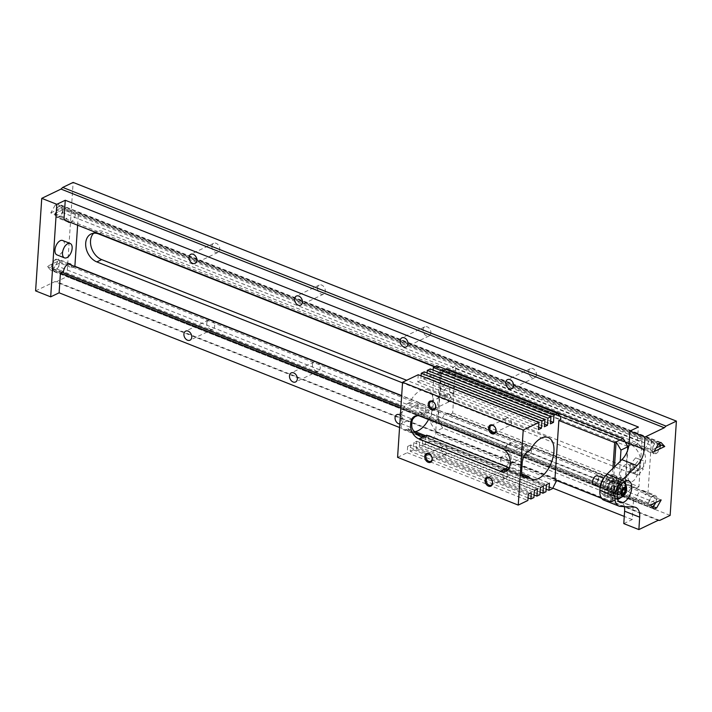 <?xml version="1.0" encoding="UTF-8"?>
<svg xmlns="http://www.w3.org/2000/svg" width="712" height="712" viewBox="0 0 712 712"><rect width="100%" height="100%" fill="white"/><g stroke="black" fill="none" stroke-linecap="round" stroke-linejoin="round"><path stroke-width="0.53" stroke-dasharray="3.56 2.67" d="M57.921 261.233L53.364 269.252L50.97 270.409L47.215 266.377L57.921 261.233L72.998 267.205L74.6 266.43M653.046 506.535L53.364 269.252M661.181 499.931L72.998 267.205L71.859 267.748L59.79 262.977L51.851 266.786L63.439 271.797M655.681 502.788L58.598 266.537L57.138 269.109L654.221 505.351M659.739 520.401L56.479 281.703L66.875 276.71L73.131 182.423M670.134 515.408L66.875 276.71M62.291 272.349L47.215 266.377M58.598 266.537A5.999 3.266 111.6 0 0 59.31 263.209A5.999 3.266 111.6 0 0 57.761 259.773A5.999 3.266 111.6 0 0 51.851 266.786A5.999 3.266 111.6 0 0 52.154 269.634L649.237 505.885A5.999 3.266 111.6 0 1 650.252 499.032A5.999 3.266 111.6 0 1 654.844 496.024L401.666 395.845M59.79 262.977A6.773 3.685 111.6 0 0 58.046 259.052A6.773 3.685 111.6 0 0 51.371 267.018M655.779 502.521A5.999 3.266 111.6 0 0 654.844 496.024M52.154 269.634L53.356 270.925A5.999 3.266 111.6 0 0 57.138 269.109M619.778 485.362A4.833 2.634 111.6 0 0 616.654 489.981A4.833 2.634 111.6 0 0 617.713 494.226A4.833 2.634 111.6 0 0 621.941 490.702A4.833 2.634 111.6 0 0 621.264 485.237A4.833 2.634 111.6 0 0 619.778 485.362M619.805 484.925A5.322 2.893 -68.4 0 1 621.442 484.783A5.322 2.893 -68.4 0 1 622.181 490.799A5.322 2.893 -68.4 0 1 617.535 494.68A5.322 2.893 -68.4 0 1 616.378 490.007A5.322 2.893 -68.4 0 1 619.805 484.925M593.879 484.801A4.833 2.634 111.6 0 0 598.107 481.267A4.833 2.634 111.6 0 0 597.439 475.803M592.687 482.914A4.45 2.421 111.6 0 0 595.802 483.733A4.45 2.421 111.6 0 0 598.142 478.357A4.45 2.421 111.6 0 0 595.624 476.168A4.45 2.421 111.6 0 0 595.277 476.364M659.597 443.131L658.431 441.885L61.357 205.643L62.558 206.934A5.999 3.266 111.6 0 1 62.861 209.773L55.403 213.36A5.999 3.266 111.6 0 0 56.951 216.795A5.999 3.266 111.6 0 0 62.861 209.773L63.341 209.542A6.773 3.685 -68.4 0 1 56.666 217.516A6.773 3.685 -68.4 0 1 54.922 213.591L55.403 213.36A5.999 3.266 111.6 0 1 56.114 210.022L653.198 446.273A5.999 3.266 111.6 0 0 654.025 453.037A5.999 3.266 111.6 0 0 659.926 446.166M62.558 206.934L659.641 443.175M660.976 442.472L57.708 203.774L61.463 207.806L76.549 213.769L78.427 212.87L651.524 439.624L647.973 493.06L401.684 395.605M659.962 444.608L76.549 213.769L75.41 214.321L63.341 209.542M56.114 210.022L57.574 207.459L654.657 443.701A5.999 3.266 111.6 0 1 658.431 441.885M61.357 205.643A5.999 3.266 111.6 0 0 57.574 207.459M654.025 451.639L50.757 212.941L55.313 204.923L57.708 203.774M658.582 443.62L55.313 204.923M653.198 446.273L654.657 443.701M650.474 505.066L400.972 406.347M654.23 509.098L50.97 270.409M53.356 270.925L650.439 507.175L649.237 505.885M610.496 496.923A11.606 6.319 -68.4 0 1 606.927 497.234A11.606 6.319 -68.4 0 1 605.316 484.124A11.606 6.319 -68.4 0 1 615.462 475.661A11.606 6.319 -68.4 0 1 617.989 485.851A11.606 6.319 -68.4 0 1 610.496 496.923M610.584 495.614A10.155 5.527 -68.4 0 1 607.461 495.89A10.155 5.527 -68.4 0 1 606.054 484.418A10.155 5.527 -68.4 0 1 614.928 477.004A10.155 5.527 -68.4 0 1 617.135 485.931A10.155 5.527 -68.4 0 1 610.584 495.614M617.633 499.317A10.155 5.527 -68.4 0 1 615.755 499.174A10.155 5.527 -68.4 0 1 614.349 487.693A10.155 5.527 -68.4 0 1 623.222 480.288A10.155 5.527 -68.4 0 1 624.7 481.463M625.795 484.783A10.155 5.527 -68.4 0 1 620.704 497.661M618.942 498.026A9.185 5.002 -68.4 0 1 617.366 498.462A9.185 5.002 -68.4 0 1 613.895 491.28A9.185 5.002 -68.4 0 1 620.036 481.437A9.185 5.002 -68.4 0 1 623.917 481.908A9.185 5.002 -68.4 0 1 624.566 490.346A9.185 5.002 -68.4 0 1 618.942 498.026M434.596 366.876L629.568 444.021A15.468 11.178 64.3 0 1 640.702 462.764A15.468 11.178 64.3 0 1 635.335 471.931A15.468 11.178 64.3 0 1 627.708 471.958L402.529 382.86M77.608 225.215L78.427 212.87M629.105 443.425L637.062 446.575L640.088 445.125A6.773 3.685 111.6 0 0 641.832 449.041A6.773 3.685 111.6 0 0 648.507 441.075L651.524 439.624M625.047 441.814L435.077 366.653M63.964 219.812L66.981 218.362A6.773 3.685 111.6 0 0 67.578 221.245M657.025 499.281A6.773 3.685 111.6 0 0 655.28 495.356A6.773 3.685 111.6 0 0 648.605 503.331L657.025 499.281L644.956 494.511L647.973 493.06M623.783 523.614L632.22 519.564L633.52 500.002L400.865 407.949M633.52 500.002L636.537 498.551A6.773 3.685 -68.4 0 1 643.212 490.586A6.773 3.685 -68.4 0 1 644.956 494.511M531.366 451.533A5.029 3.631 -115.7 0 0 529.434 446.584A5.029 3.631 -115.7 0 0 525.26 445.454A5.029 3.631 -115.7 0 0 524.166 451.559A5.029 3.631 -115.7 0 0 529.621 454.514A5.029 3.631 -115.7 0 0 531.366 451.533M425.794 409.765A5.029 3.631 -115.7 0 0 423.863 404.817A5.029 3.631 -115.7 0 0 419.697 403.677A5.029 3.631 -115.7 0 0 418.594 409.783A5.029 3.631 -115.7 0 0 424.049 412.746A5.029 3.631 -115.7 0 0 425.794 409.765M206.809 323.115A5.029 3.631 64.3 0 1 208.554 320.142A5.029 3.631 64.3 0 1 214 323.097A5.029 3.631 64.3 0 1 212.906 329.202A5.029 3.631 64.3 0 1 208.741 328.072A5.029 3.631 64.3 0 1 206.809 323.115M312.381 364.891A5.029 3.631 64.3 0 1 314.125 361.91A5.029 3.631 64.3 0 1 319.572 364.864A5.029 3.631 64.3 0 1 318.478 370.97A5.029 3.631 64.3 0 1 314.312 369.84A5.029 3.631 64.3 0 1 312.381 364.891M536.465 374.708A5.029 3.631 64.3 0 1 534.721 377.689A5.029 3.631 64.3 0 1 529.265 374.726A5.029 3.631 64.3 0 1 530.369 368.62A5.029 3.631 64.3 0 1 534.534 369.75A5.029 3.631 64.3 0 1 536.465 374.708M430.893 332.931A5.029 3.631 64.3 0 1 429.149 335.913A5.029 3.631 64.3 0 1 423.702 332.958A5.029 3.631 64.3 0 1 424.797 326.853A5.029 3.631 64.3 0 1 428.962 327.983A5.029 3.631 64.3 0 1 430.893 332.931M211.909 246.29A5.029 3.631 -115.7 0 0 213.84 251.238A5.029 3.631 -115.7 0 0 218.005 252.377A5.029 3.631 -115.7 0 0 219.109 246.263A5.029 3.631 -115.7 0 0 213.653 243.308A5.029 3.631 -115.7 0 0 211.909 246.29M317.481 288.057A5.029 3.631 -115.7 0 0 319.412 293.015A5.029 3.631 -115.7 0 0 323.577 294.145A5.029 3.631 -115.7 0 0 324.681 288.04A5.029 3.631 -115.7 0 0 319.225 285.076A5.029 3.631 -115.7 0 0 317.481 288.057M637.062 446.575L638.361 427.013M500.625 459.427A5.029 3.631 64.3 0 1 502.369 456.445A5.029 3.631 64.3 0 1 506.535 457.585A5.029 3.631 64.3 0 1 508.466 462.533A5.029 3.631 64.3 0 1 506.722 465.514A5.029 3.631 64.3 0 1 502.556 464.384A5.029 3.631 64.3 0 1 500.625 459.427M400.375 415.292A5.029 3.631 64.3 0 1 402.894 420.765A5.029 3.631 64.3 0 1 401.15 423.738A5.029 3.631 64.3 0 1 399.797 424.005M632.22 519.564L624.264 516.414M552.832 488.147L399.565 427.503M35.6 290.888L54.877 281.623L56.479 281.703M658.146 520.321L54.877 281.623M50.757 212.941L61.463 207.806M93.672 233.242A15.468 11.178 64.3 0 1 95.889 231.676A15.468 11.178 64.3 0 1 103.516 231.658L634.383 441.707A15.468 11.178 64.3 0 1 645.526 460.45A15.468 11.178 64.3 0 1 640.159 469.617A15.468 11.178 64.3 0 1 632.532 469.644L406.685 380.288M54.922 213.591L66.981 218.362M62.629 240.496A7.734 4.21 -68.4 0 1 64.311 247.295A7.734 4.21 -68.4 0 1 59.319 254.673A7.734 4.21 -68.4 0 1 56.933 254.878M70.274 222.313A6.773 3.685 111.6 0 0 75.41 214.321M71.422 265.175A6.773 3.685 -68.4 0 1 71.859 267.748M648.605 503.331L636.537 498.551M659.971 445.614L648.507 441.075M656.09 448.008L652.148 449.895L640.088 445.125M608.689 496.211A11.606 6.319 111.6 0 0 616.174 485.139A11.606 6.319 111.6 0 0 613.655 474.94A11.606 6.319 111.6 0 0 603.509 483.404A11.606 6.319 111.6 0 0 605.111 496.522A11.606 6.319 111.6 0 0 608.689 496.211M633.342 467.464A7.734 4.21 111.6 0 0 628.358 474.842A7.734 4.21 111.6 0 0 630.04 481.641A7.734 4.21 111.6 0 0 636.795 475.999A7.734 4.21 111.6 0 0 635.727 467.25A7.734 4.21 111.6 0 0 633.342 467.464M624.326 506.606A15.468 8.428 111.6 0 0 620.659 501.444A15.468 8.428 111.6 0 0 619.137 501.123L605.333 500.447A15.468 8.428 -68.4 0 1 603.812 500.127M660.576 445.854A6.773 3.685 -68.4 0 1 653.892 453.82A6.773 3.685 -68.4 0 1 652.148 449.895M614.056 496.985A10.155 5.527 -68.4 0 1 610.923 497.261A10.155 5.527 -68.4 0 1 609.517 485.789A10.155 5.527 -68.4 0 1 618.399 478.384A10.155 5.527 -68.4 0 1 620.606 487.302A10.155 5.527 -68.4 0 1 614.056 496.985M615.355 477.343A11.606 6.319 111.6 0 0 607.87 488.414A11.606 6.319 111.6 0 0 610.398 498.614A11.606 6.319 111.6 0 0 620.535 490.15A11.606 6.319 111.6 0 0 618.933 477.031A11.606 6.319 111.6 0 0 615.355 477.343M625.803 464.482A7.734 4.21 111.6 0 0 620.811 471.86A7.734 4.21 111.6 0 0 622.493 478.651A7.734 4.21 111.6 0 0 624.878 478.446A7.734 4.21 111.6 0 0 629.871 471.068A7.734 4.21 111.6 0 0 628.189 464.268A7.734 4.21 111.6 0 0 625.803 464.482M622.769 489.251L620.41 488.325L619.2 491.44L620.063 493.558L621.709 492.766M624.851 488.254L622.502 487.319L620.41 488.325M621.549 492.375L619.2 491.44M622.422 494.493L620.063 493.558M623.205 489.037L622.502 487.319M604.31 477.441A10.155 5.527 -68.4 0 1 610.104 475.1A10.155 5.527 -68.4 0 1 612.311 484.018A10.155 5.527 -68.4 0 1 605.761 493.71A10.155 5.527 -68.4 0 1 602.628 493.977A10.155 5.527 -68.4 0 1 600.02 488.77M606.046 489.34A5.322 2.893 111.6 0 0 609.481 484.267A5.322 2.893 111.6 0 0 608.324 479.594A5.322 2.893 111.6 0 0 603.678 483.475A5.322 2.893 111.6 0 0 604.408 489.482A5.322 2.893 111.6 0 0 606.046 489.34M611.572 480.769A6.283 3.427 111.6 0 0 607.514 486.768A6.283 3.427 111.6 0 0 608.885 492.295A6.283 3.427 111.6 0 0 614.376 487.711A6.283 3.427 111.6 0 0 613.504 480.6A6.283 3.427 111.6 0 0 611.572 480.769M610.878 491.253A5.322 2.893 -68.4 0 1 609.241 491.396A5.322 2.893 -68.4 0 1 608.502 485.379A5.322 2.893 -68.4 0 1 613.148 481.499A5.322 2.893 -68.4 0 1 614.305 486.171A5.322 2.893 -68.4 0 1 610.878 491.253M614.981 483.021A5.322 2.893 -68.4 0 1 616.619 482.878A5.322 2.893 -68.4 0 1 617.776 487.551A5.322 2.893 -68.4 0 1 614.34 492.624A5.322 2.893 -68.4 0 1 612.703 492.766A5.322 2.893 -68.4 0 1 611.546 488.094A5.322 2.893 -68.4 0 1 614.981 483.021M614.287 493.496A6.283 3.427 -68.4 0 1 612.347 493.665A6.283 3.427 -68.4 0 1 610.985 488.147A6.283 3.427 -68.4 0 1 615.043 482.149A6.283 3.427 -68.4 0 1 616.975 481.979A6.283 3.427 -68.4 0 1 618.345 487.498A6.283 3.427 -68.4 0 1 614.287 493.496M650.439 507.175A5.999 3.266 111.6 0 0 652.281 507.006M445.596 369.208L440.007 371.887L560.656 419.626M528.046 497.884L410.237 451.266L410.655 444.982L531.303 492.722M410.655 444.982L407.638 446.433L528.295 494.173M436.91 365.763L440.176 369.27L435.7 431.428L556.713 478.998L556.615 480.538M410.237 451.266L413.245 449.824L413.725 442.659L416.734 441.218L416.262 448.373L419.27 446.931L419.751 439.767L422.759 438.325L422.287 445.481L425.295 444.039L425.776 436.874L428.784 435.433L428.312 442.588L431.926 440.853L435.886 433.875L436.064 431.258L442.686 428.072L619.146 497.893L612.151 501.248L617.838 497.225L620.232 461.269M407.638 446.433L407.22 452.716L527.877 500.456M397.581 457.344L407.22 452.716M418.238 374.735L417.757 381.899L420.774 380.448L421.077 375.865M424.263 371.842L423.782 379.007L426.8 377.556L427.102 372.972M430.288 368.95L429.808 376.114L432.825 374.663L433.127 370.071M428.606 419.448A22.339 12.166 111.6 0 0 427.574 389.776A22.339 12.166 111.6 0 0 409.64 402.529L408.172 403.232A9.665 5.269 111.6 0 0 401.568 414.865L400.99 423.596A9.665 5.269 111.6 0 0 403.455 429.692A9.665 5.269 111.6 0 0 406.436 429.425L407.905 428.722A22.339 12.166 111.6 0 0 411.135 431.312A22.339 12.166 111.6 0 0 415.274 431.641M507.362 470.294L508.27 470.071L510.566 466.947A11.606 8.384 64.3 0 0 511.314 463.663L511.438 461.91A11.606 8.384 64.3 0 0 511.145 458.217C510.584 452.805 508.697 448.969 505.493 446.7L509.65 444.697L428.215 412.479A22.339 12.166 -68.4 0 1 429.247 410.29L427.779 410.993A9.665 5.269 111.6 0 0 424.049 414.473L428.215 412.479M503.98 469.404A9.665 5.269 111.6 0 0 504.505 469.671A9.665 5.269 111.6 0 0 505.173 469.849M415.675 415.861L416.894 415.185L424.049 414.473L420.436 416.208M422.545 437.177A9.665 5.269 111.6 0 0 423.062 437.444A9.665 5.269 111.6 0 0 426.043 437.186L427.512 436.483A22.339 12.166 -68.4 0 1 426.702 435.174M407.905 428.722L413.307 430.867M425.58 435.717L427.512 436.483M509.65 444.697A22.339 12.166 -68.4 0 1 510.691 442.517L509.222 443.22A9.665 5.269 111.6 0 0 505.493 446.7L501.88 448.435M530.298 450.269L510.691 442.517M521.736 473.765L508.947 468.701A22.339 12.166 -68.4 0 1 508.84 468.558M409.64 402.529L429.247 410.29M601.56 498.32L610.709 501.942L612.151 501.248L614.438 466.912M554.906 479.861L556.713 478.998M612.943 468.363L610.709 501.942M452.654 413.076L638.913 486.777L642.046 439.624L455.787 365.932L452.618 367.454A6.773 3.685 -68.4 0 1 446.896 371.913A6.773 3.685 -68.4 0 1 445.694 370.774L441.324 372.874L438.192 420.027L442.561 417.926A6.773 3.685 -68.4 0 1 448.284 413.458A6.773 3.685 -68.4 0 1 449.486 414.598L452.654 413.076L455.787 365.932M617.838 497.225L624.824 493.87L627.744 450.02M438.192 420.027L624.451 493.719L628.821 491.618L442.561 417.926M440.95 372.732L437.818 419.875L430.831 423.231L433.955 376.087L440.95 372.732L446.629 368.709M628.821 491.618A6.773 3.685 -68.4 0 1 634.543 487.159A6.773 3.685 -68.4 0 1 635.745 488.298L449.486 414.598M642.046 439.624L638.878 441.146A6.773 3.685 -68.4 0 1 633.155 445.614A6.773 3.685 -68.4 0 1 631.953 444.475L445.694 370.774M627.806 446.469L441.324 372.874M631.953 444.475L628.794 445.988M638.878 441.146L452.618 367.454M442.686 428.072L437.818 419.875M624.824 493.87L619.146 497.893M627.583 446.575L624.451 493.719M635.745 488.298L638.913 486.777M430.831 423.231L435.7 431.428M439.642 372.065L433.955 376.087M448.266 400.073L443.772 398.382L444.306 390.416L449.325 384.142L453.82 385.842L453.295 393.807L448.266 400.073L439.998 396.887L440.532 388.921L445.552 382.656L450.055 384.347L449.521 392.312L444.502 398.578M639.554 467.499L634.526 473.774L630.031 472.074L630.556 464.108L635.585 457.843L640.079 459.534L639.554 467.499L643.319 468.994L638.299 475.26L633.805 473.569L634.33 465.603L639.358 459.329L643.853 461.029L643.319 468.994M443.772 398.382L439.998 396.887M444.306 390.416L440.532 388.921M449.325 384.142L445.552 382.656M453.82 385.842L450.055 384.347M453.295 393.807L449.521 392.312M634.526 473.774L638.299 475.26M630.031 472.074L633.805 473.569M630.556 464.108L634.33 465.603M635.585 457.843L639.358 459.329M640.079 459.534L643.853 461.029M440.176 369.27L560.833 417.01M556.544 481.615L435.886 433.875M425.295 444.039L545.953 491.769M422.287 445.481L540.096 492.099M413.245 449.824L533.902 497.563M428.312 442.588L546.122 489.197M431.926 440.853L552.574 488.592M419.27 446.931L539.927 494.671M416.262 448.373L534.071 494.991M511.456 422.946A3.996 2.893 64.3 0 1 510.068 425.322A3.996 2.893 64.3 0 1 505.734 422.964A3.996 2.893 64.3 0 1 506.606 418.113A3.996 2.893 64.3 0 1 509.926 419.012A3.996 2.893 64.3 0 1 511.456 422.946M444.893 396.611A3.996 2.893 -115.7 0 0 446.433 400.553A3.996 2.893 -115.7 0 0 449.744 401.452A3.996 2.893 -115.7 0 0 450.616 396.593A3.996 2.893 -115.7 0 0 446.282 394.243A3.996 2.893 -115.7 0 0 444.893 396.611M507.976 475.331A3.996 2.893 -115.7 0 0 506.446 471.397A3.996 2.893 -115.7 0 0 503.126 470.498A3.996 2.893 -115.7 0 0 502.254 475.349A3.996 2.893 -115.7 0 0 506.588 477.699A3.996 2.893 -115.7 0 0 507.976 475.331M441.413 448.996A3.996 2.893 64.3 0 1 442.802 446.629A3.996 2.893 64.3 0 1 447.136 448.978A3.996 2.893 64.3 0 1 446.264 453.829A3.996 2.893 64.3 0 1 442.953 452.93A3.996 2.893 64.3 0 1 441.413 448.996M413.725 442.659L534.374 490.399M416.734 441.218L537.391 488.957M417.757 381.899L538.414 429.639M420.774 380.448L538.583 427.067M419.751 439.767L540.399 487.506M422.759 438.325L543.416 486.065M423.782 379.007L544.44 426.746M426.8 377.556L544.609 424.174M425.776 436.874L546.424 484.614M428.784 435.433L549.442 483.163M429.808 376.114L550.465 423.845M432.825 374.663L550.634 421.282M98.692 233.972L103.516 231.658M629.568 444.021L634.383 441.707M627.708 471.958L632.532 469.644M619.137 501.123L634.214 507.086M605.333 500.447L620.41 506.419M522.119 475.198L508.048 469.635M521.647 471.326L510.566 466.947M510.112 464.242L511.314 463.663M510.228 462.497L511.438 461.91M400.99 423.596L412.061 427.974M406.436 429.425L414.954 432.798M424.112 436.42L426.043 437.186M401.568 414.865L412.649 419.243M408.172 403.232L427.779 410.993M528.829 450.972L509.222 443.22M522.225 462.595L511.145 458.217M68.236 263.921L57.761 259.773M621.264 485.237L603.625 478.25M617.713 494.226L600.065 487.248M654.025 453.037L56.951 216.795M95.889 231.676L91.065 233.99M640.159 469.617L635.335 471.931M319.225 285.076L296.325 296.076M323.577 294.145L300.687 305.145M213.653 243.308L190.763 254.309M218.005 252.377L195.115 263.369M424.797 326.853L401.897 337.844M429.149 335.913L406.258 346.913M530.369 368.62L507.469 379.621M534.721 377.689L511.83 388.681M314.125 361.91L291.226 372.91M318.478 370.97L295.578 381.97M208.554 320.142L185.654 331.133M212.906 329.202L190.006 340.202M419.697 403.677L396.798 414.678M424.049 412.746L401.15 423.738M525.26 445.454L502.369 456.445M529.621 454.514L506.722 465.514M70.114 263.832L58.046 259.052M68.726 222.286L56.666 217.516M641.832 449.041L653.892 453.82M643.212 490.586L655.28 495.356M635.745 507.416L620.659 501.444M628.732 480.912L618.933 477.031M620.197 502.485L610.398 498.614M605.111 496.522L606.927 497.234M613.655 474.94L615.462 475.661M635.727 467.25L628.189 464.268M630.04 481.641L622.493 478.651M610.923 497.261L615.755 499.174M618.399 478.384L623.222 480.288M614.928 477.004L610.104 475.1M607.461 495.89L602.628 493.977M604.408 489.482L609.241 491.396M608.324 479.594L613.148 481.499M621.442 484.783L616.619 482.878M617.535 494.68L612.703 492.766M616.975 481.979L613.504 480.6M612.347 493.665L608.885 492.295M504.505 469.671L524.112 477.432M508.27 470.071L506.09 471.122M416.894 415.185L414.713 416.226M423.062 437.444L403.455 429.692M411.135 431.312L531.793 479.051M427.574 389.776L548.222 437.515M448.284 413.458L634.543 487.159M446.896 371.913L633.155 445.614M494.555 432.771L510.068 425.322M491.093 425.562L506.606 418.113M434.231 408.902L449.744 401.452M430.769 401.693L446.282 394.243M491.075 485.157L506.588 477.699M487.613 477.948L503.126 470.498M430.751 461.287L446.264 453.829M427.289 454.078L442.802 446.629"/><path stroke-width="1.07" d="M656.624 507.95L654.23 509.098L650.474 505.066L661.181 499.931L656.624 507.95L653.046 506.535M655.779 502.521A5.999 3.266 111.6 0 1 655.681 502.788L654.221 505.351A5.999 3.266 111.6 0 1 652.281 507.006M638.869 529.577L623.783 523.614L624.611 511.198L639.688 517.17L638.869 529.577L658.146 520.321L659.739 520.401L670.134 515.408L676.4 421.112L73.131 182.423L62.736 187.416L61.027 189.081L41.75 198.345L56.827 204.308L65.264 200.259L63.964 219.812L435.077 366.653M400.972 406.347L62.291 272.349L63.439 271.797A6.773 3.685 -68.4 0 1 70.114 263.832A6.773 3.685 -68.4 0 1 71.422 265.175M603.625 478.25L597.439 475.803A4.833 2.634 111.6 0 0 595.953 475.936A4.833 2.634 111.6 0 0 595.419 476.257A4.833 2.634 111.6 0 0 592.713 483.092A4.833 2.634 111.6 0 0 593.879 484.801L600.065 487.248M595.277 476.364A4.45 2.421 111.6 0 0 595.143 476.462A4.45 2.421 111.6 0 0 592.651 482.745A4.45 2.421 111.6 0 0 592.687 482.914M659.926 446.166A5.999 3.266 111.6 0 0 659.641 443.175L659.597 443.131M664.732 446.495L654.025 451.639L658.582 443.62L660.976 442.472L664.732 446.495L659.962 444.608M620.704 497.661A10.155 5.527 -68.4 0 1 618.879 498.898A10.155 5.527 -68.4 0 1 617.633 499.317M624.7 481.463A10.155 5.527 -68.4 0 1 625.795 484.783M402.529 382.86L96.841 261.909A15.468 11.178 64.3 0 1 85.698 243.166A15.468 11.178 64.3 0 1 91.065 233.99A15.468 11.178 64.3 0 1 98.692 233.972L434.596 366.876M401.684 395.605L74.876 266.297L77.608 225.215M629.105 443.425L625.047 441.814M400.865 407.949L60.413 273.248L62.291 272.349M676.4 421.112L666.005 426.105L62.736 187.416M666.005 426.105L664.296 427.77L61.027 189.081M639.688 517.17A15.468 8.428 111.6 0 0 635.745 507.416A15.468 8.428 111.6 0 0 634.214 507.086L620.41 506.419A15.468 8.428 -68.4 0 1 618.888 506.09L603.812 500.127A15.468 8.428 -68.4 0 1 599.86 490.372L599.869 490.239A15.468 8.428 -68.4 0 1 607.087 474.067L621.888 459.649A15.468 8.428 111.6 0 0 629.105 443.478L629.933 431.072L638.361 427.013L65.264 200.259M629.933 431.072L645.01 437.035L644.191 449.441A15.468 8.428 111.6 0 1 636.973 465.621L622.163 480.039A15.468 8.428 -68.4 0 0 614.954 496.211L614.946 496.335A15.468 8.428 -68.4 0 0 618.888 506.09M664.296 427.77L645.01 437.035M505.725 382.602A5.029 3.631 64.3 0 1 507.469 379.621A5.029 3.631 64.3 0 1 511.643 380.751A5.029 3.631 64.3 0 1 513.574 385.699A5.029 3.631 64.3 0 1 511.83 388.681A5.029 3.631 64.3 0 1 507.656 387.55A5.029 3.631 64.3 0 1 505.725 382.602M400.153 340.825A5.029 3.631 64.3 0 1 401.897 337.844A5.029 3.631 64.3 0 1 406.071 338.983A5.029 3.631 64.3 0 1 408.003 343.932A5.029 3.631 64.3 0 1 406.258 346.913A5.029 3.631 64.3 0 1 402.084 345.783A5.029 3.631 64.3 0 1 400.153 340.825M189.018 257.29A5.029 3.631 64.3 0 1 190.763 254.309A5.029 3.631 64.3 0 1 196.209 257.263A5.029 3.631 64.3 0 1 195.115 263.369A5.029 3.631 64.3 0 1 190.95 262.238A5.029 3.631 64.3 0 1 189.018 257.29M294.581 299.058A5.029 3.631 64.3 0 1 296.325 296.076A5.029 3.631 64.3 0 1 301.781 299.04A5.029 3.631 64.3 0 1 300.687 305.145A5.029 3.631 64.3 0 1 296.521 304.006A5.029 3.631 64.3 0 1 294.581 299.058M399.797 424.005A5.029 3.631 64.3 0 1 395.053 417.659A5.029 3.631 64.3 0 1 396.798 414.678A5.029 3.631 64.3 0 1 400.375 415.292M183.91 334.115A5.029 3.631 64.3 0 1 185.654 331.133A5.029 3.631 64.3 0 1 191.11 334.097A5.029 3.631 64.3 0 1 190.006 340.202A5.029 3.631 64.3 0 1 185.841 339.072A5.029 3.631 64.3 0 1 183.91 334.115M289.481 375.892A5.029 3.631 64.3 0 1 291.226 372.91A5.029 3.631 64.3 0 1 296.682 375.865A5.029 3.631 64.3 0 1 295.578 381.97A5.029 3.631 64.3 0 1 291.413 380.84A5.029 3.631 64.3 0 1 289.481 375.892M624.264 516.414L552.832 488.147M399.565 427.503L59.114 292.801L60.413 273.248M56.827 204.308L50.686 296.851L59.114 292.801M50.686 296.851L35.6 290.888L41.75 198.345M625.163 481.223A11.606 6.319 -68.4 0 1 628.732 480.912A11.606 6.319 -68.4 0 1 630.342 494.021A11.606 6.319 -68.4 0 1 620.197 502.485A11.606 6.319 -68.4 0 1 617.669 492.295A11.606 6.319 -68.4 0 1 625.163 481.223M406.685 380.288L101.656 259.595A15.468 11.178 64.3 0 1 90.522 240.852A15.468 11.178 64.3 0 1 93.672 233.242M64.472 257.869L56.933 254.878A7.734 4.21 -68.4 0 1 55.865 246.138A7.734 4.21 -68.4 0 1 62.629 240.496L70.168 243.477A7.734 4.21 111.6 0 0 63.404 249.12A7.734 4.21 111.6 0 0 64.472 257.869A7.734 4.21 111.6 0 0 66.857 257.655A7.734 4.21 111.6 0 0 71.85 250.277A7.734 4.21 111.6 0 0 70.168 243.477M67.578 221.245A6.773 3.685 111.6 0 0 68.726 222.286A6.773 3.685 111.6 0 0 70.274 222.313M656.09 448.008L660.576 445.854L659.971 445.614M624.611 511.198A15.468 8.428 111.6 0 0 624.326 506.606M623.899 487.444A4.352 2.367 111.6 0 0 621.158 494.466A4.352 2.367 111.6 0 0 625.857 492.206A4.352 2.367 111.6 0 0 623.899 487.444M624.851 488.254L622.769 489.251L621.549 492.375L622.422 494.493L624.504 493.487L625.723 490.372L624.851 488.254M624.504 493.487L622.154 492.562L623.205 489.037M621.709 492.766L622.154 492.562M625.723 490.372L623.374 489.438M600.02 488.77A10.155 5.527 -68.4 0 1 604.31 477.441M433.127 370.071L433.297 367.508L553.954 415.238L557.567 413.503L560.833 417.01L560.656 419.626L558.849 420.498L554.906 479.861L601.56 498.32M614.438 466.912L616.102 441.876L623.089 438.521L627.957 446.727L620.971 450.082L616.102 441.876L614.652 442.57L558.849 420.498M623.089 438.521L446.629 368.709L445.596 369.208M528.046 497.884L530.885 499.005L531.303 492.722L528.295 494.173L527.877 500.456L518.238 505.084L397.581 457.344L402.565 382.264L418.238 374.735L538.886 422.474L538.414 429.639L541.423 428.188L541.903 421.032L544.911 419.582L544.44 426.746L547.448 425.295L547.928 418.14L550.937 416.689L550.465 423.845L553.473 422.403L553.954 415.238M421.077 375.865L421.246 373.293L424.263 371.842L544.911 419.582M427.102 372.972L427.271 370.4L430.288 368.95L550.937 416.689M433.297 367.508L436.91 365.763L557.567 413.503M415.274 431.641A22.339 12.166 111.6 0 0 428.606 419.448M521.647 471.326A9.665 5.269 111.6 0 0 524.112 477.432A9.665 5.269 111.6 0 0 527.085 477.165L528.553 476.462A22.339 12.166 111.6 0 0 531.793 479.051A22.339 12.166 111.6 0 0 551.319 462.756A22.339 12.166 111.6 0 0 548.222 437.515A22.339 12.166 111.6 0 0 530.298 450.269L528.829 450.972A9.665 5.269 111.6 0 0 522.225 462.595L521.647 471.326M500.367 471.139A11.606 8.384 -115.7 0 0 506.09 471.122A11.606 8.384 -115.7 0 0 510.112 464.242L510.228 462.497A11.606 8.384 -115.7 0 0 501.88 448.435L420.436 416.208A11.606 8.384 -115.7 0 0 414.713 416.226A11.606 8.384 -115.7 0 0 410.69 423.106L410.575 424.859A11.606 8.384 -115.7 0 0 418.932 438.912L500.367 471.139L503.98 469.404L507.362 470.294M505.173 469.849A9.665 5.269 111.6 0 0 507.478 469.413L508.662 468.843M503.98 469.404L508.146 467.401L426.702 435.174L422.545 437.177C417.561 435.78 414.072 432.709 412.061 427.974A11.606 8.384 -115.7 0 1 411.776 424.272L411.892 422.528A11.606 8.384 -115.7 0 1 412.649 419.243L415.675 415.861M413.307 430.867L425.58 435.717M528.553 476.462L521.736 473.765M508.84 468.558A22.339 12.166 -68.4 0 1 508.146 467.401M614.652 442.57L612.943 468.363M620.232 461.269L620.971 450.082M627.744 450.02L627.957 446.727M628.794 445.988L627.806 446.469M556.615 480.538L552.574 488.592L548.961 490.328L549.442 483.163L546.424 484.614L545.953 491.769L542.936 493.22L543.416 486.065L540.399 487.506L539.927 494.671L536.91 496.113L537.391 488.957L534.374 490.399L533.902 497.563L530.885 499.005M402.565 382.264L523.222 430.003L538.886 422.474M523.222 430.003L518.238 505.084M540.096 492.099L542.936 493.22M427.271 370.4L547.928 418.14M421.246 373.293L541.903 421.032M546.122 489.197L548.961 490.328M534.071 494.991L536.91 496.113M496.077 430.911A4.833 3.498 64.3 0 1 490.168 432.451A4.833 3.498 64.3 0 1 490.675 424.886A4.833 3.498 64.3 0 1 496.077 430.911M428.206 404.06A4.833 3.498 -115.7 0 0 433.608 410.076A4.833 3.498 -115.7 0 0 434.115 402.511A4.833 3.498 -115.7 0 0 428.206 404.06M492.597 483.297A4.833 3.498 -115.7 0 0 487.195 477.271A4.833 3.498 -115.7 0 0 486.688 484.836A4.833 3.498 -115.7 0 0 492.597 483.297M424.726 456.437A4.833 3.498 64.3 0 1 430.635 454.897A4.833 3.498 64.3 0 1 430.137 462.462A4.833 3.498 64.3 0 1 424.726 456.437M495.944 430.404A3.996 2.893 -115.7 0 0 494.404 426.461A3.996 2.893 -115.7 0 0 491.093 425.562A3.996 2.893 -115.7 0 0 490.221 430.413A3.996 2.893 -115.7 0 0 494.555 432.771A3.996 2.893 -115.7 0 0 495.944 430.404M429.38 404.06A3.996 2.893 64.3 0 1 430.769 401.693A3.996 2.893 64.3 0 1 435.103 404.042A3.996 2.893 64.3 0 1 434.231 408.902A3.996 2.893 64.3 0 1 430.92 408.003A3.996 2.893 64.3 0 1 429.38 404.06M492.464 482.781A3.996 2.893 64.3 0 1 491.075 485.157A3.996 2.893 64.3 0 1 486.741 482.798A3.996 2.893 64.3 0 1 487.613 477.948A3.996 2.893 64.3 0 1 490.933 478.847A3.996 2.893 64.3 0 1 492.464 482.781M425.901 456.445A3.996 2.893 -115.7 0 0 427.44 460.388A3.996 2.893 -115.7 0 0 430.751 461.287A3.996 2.893 -115.7 0 0 431.623 456.428A3.996 2.893 -115.7 0 0 427.289 454.078A3.996 2.893 -115.7 0 0 425.901 456.445M538.583 427.067L541.423 428.188M544.609 424.174L547.448 425.295M550.634 421.282L553.473 422.403M96.841 261.909L101.656 259.595M629.105 443.478L644.191 449.441M599.86 490.372L614.946 496.335M599.869 490.239L614.954 496.211M607.087 474.067L622.163 480.039M621.888 459.649L636.973 465.621M527.085 477.165L522.119 475.198M508.048 469.635L507.478 469.413M418.932 438.912L422.545 437.177M410.575 424.859L411.776 424.272M410.69 423.106L411.892 422.528M414.954 432.798L424.112 436.42M401.666 395.845L68.236 263.921M617.42 498.462A9.826 9.826 0 0 0 623.952 481.944"/></g></svg>
